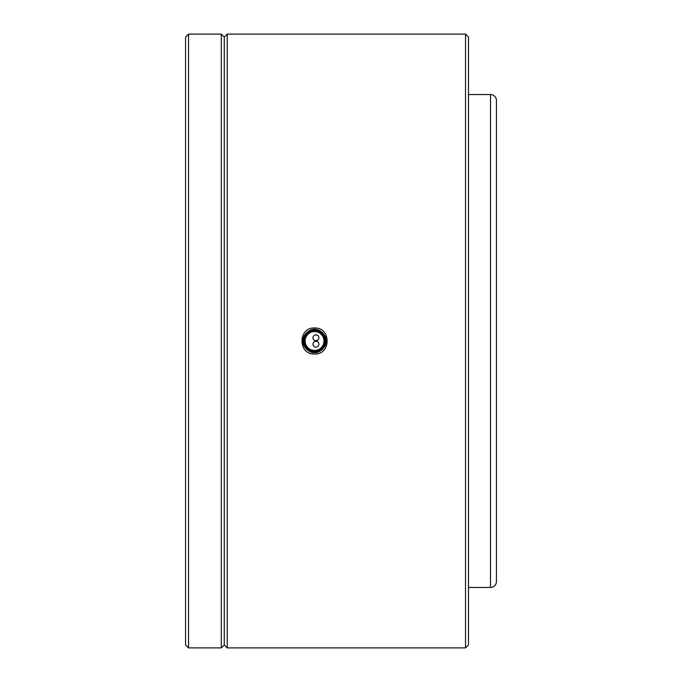 <?xml version="1.0" encoding="UTF-8"?>
<svg xmlns="http://www.w3.org/2000/svg" width="682" height="682" viewBox="0 0 682 682"><rect width="100%" height="100%" fill="white"/><g stroke="black" fill="none" stroke-linecap="round" stroke-linejoin="round"><path stroke-width="1.02" d="M185.572 37.058L188.539 34.1L188.539 647.9L185.572 644.942L185.572 37.058M221.3 647.9L221.3 34.1L224.259 37.058L224.259 644.942L221.3 647.9L188.539 647.9M221.3 34.1L188.539 34.1M315.937 347.164A2.958 2.958 0 0 0 318.895 344.205A2.958 2.958 0 0 0 315.937 341.247A2.958 2.958 0 0 0 312.978 344.205A2.958 2.958 0 0 0 315.937 347.164M315.937 340.753A2.958 2.958 0 0 0 318.895 337.795A2.958 2.958 0 0 0 315.937 334.836A2.958 2.958 0 0 0 312.978 337.795A2.958 2.958 0 0 0 315.937 340.753L318.025 339.892M318.034 335.697L315.937 334.836M315.493 352.509L314.555 352.543C319.287 353.796 327.351 345.774 326.098 341C327.351 336.243 319.304 328.204 314.555 329.457L322.654 332.773M314.555 327.982C331.256 327.181 331.273 354.81 314.564 354.018C297.812 354.802 297.846 327.19 314.555 327.982L314.555 329.457C309.798 328.204 301.759 336.235 303.004 341C301.751 345.731 309.773 353.796 314.555 352.543M468.5 37.058L468.5 644.942L465.533 647.9L465.533 34.1L468.5 37.058M227.217 647.9L224.259 644.942L224.259 37.058L227.217 34.1L227.217 647.9L465.533 647.9M227.217 34.1L465.533 34.1M325.621 337.709L326.098 340.974M322.492 349.389L321.282 350.386M313.609 352.509L311.989 352.262M314.555 330.344A10.656 10.656 0 0 0 303.899 341A10.656 10.656 0 0 0 314.555 351.656A10.656 10.656 0 0 0 325.212 341A10.656 10.656 0 0 0 314.555 330.344M314.555 352.449A11.449 11.449 0 0 1 303.106 341A11.449 11.449 0 0 1 314.555 329.551A11.449 11.449 0 0 1 326.005 341A11.449 11.449 0 0 1 314.555 352.449M314.555 330.787A10.213 10.213 0 0 1 324.768 341A10.213 10.213 0 0 1 314.555 351.213A10.213 10.213 0 0 1 304.343 341A10.213 10.213 0 0 1 314.555 330.787M314.555 350.42A9.42 9.42 0 0 0 323.976 341A9.42 9.42 0 0 0 314.555 331.58A9.42 9.42 0 0 0 305.127 341A9.42 9.42 0 0 0 314.555 350.42M496.428 100.467L496.428 581.533A5.925 5.925 0 0 1 490.503 587.458L490.503 94.542A5.925 5.925 0 0 1 496.428 100.467L496.428 581.533M468.5 587.458L490.503 587.458M468.5 94.542L490.503 94.542"/></g></svg>
